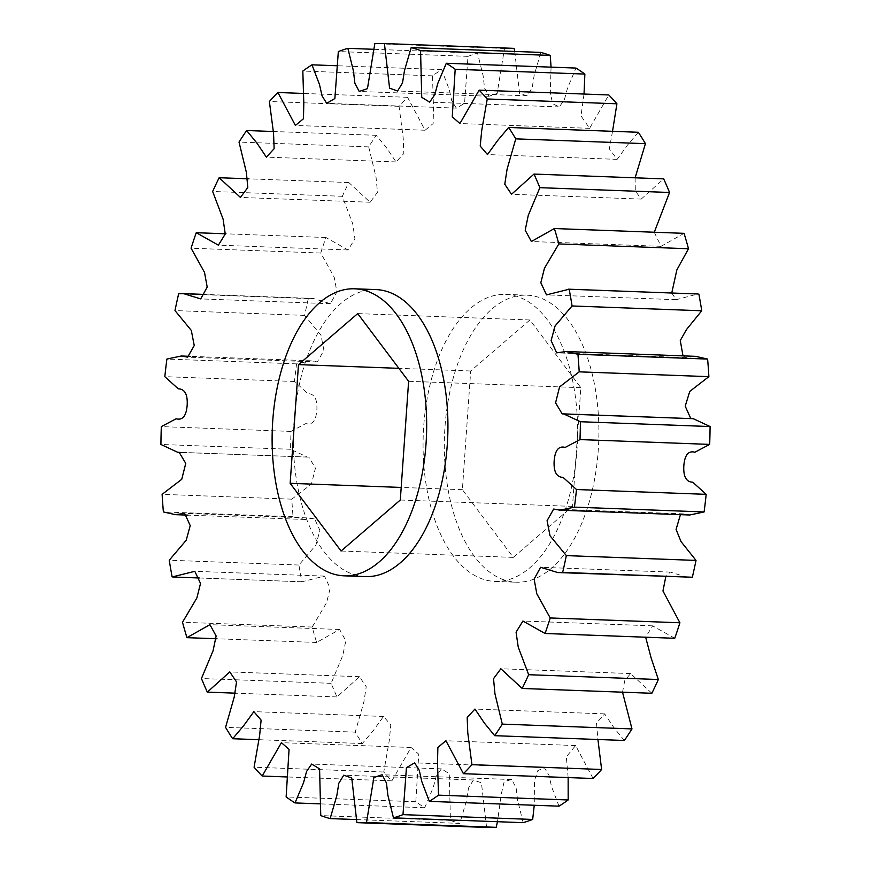 <?xml version="1.0" encoding="UTF-8"?>
<svg xmlns="http://www.w3.org/2000/svg" width="871" height="871" viewBox="0 0 871 871"><rect width="100%" height="100%" fill="white"/><g stroke="black" fill="none" stroke-linecap="round" stroke-linejoin="round"><path stroke-width="0.65" stroke-dasharray="4.36 3.27" d="M365.341 576.602A143.606 77.16 92.1 0 1 323.664 551.191A143.606 77.16 92.1 0 1 298.361 388.999A143.606 77.16 92.1 0 1 375.978 289.586M453.345 555.992A143.606 77.16 92.1 0 1 428.042 393.812A143.606 77.16 92.1 0 1 505.659 294.398A143.606 77.16 92.1 0 1 547.336 319.809A143.606 77.16 92.1 0 1 572.639 482.001A143.606 77.16 92.1 0 1 495.022 581.414A143.606 77.16 92.1 0 1 453.345 555.992M568.6 320.604A143.606 77.16 -87.9 0 0 526.922 295.182A143.606 77.16 -87.9 0 0 449.305 394.596A143.606 77.16 -87.9 0 0 474.608 556.787A143.606 77.16 -87.9 0 0 516.285 582.198A143.606 77.16 -87.9 0 0 593.913 482.784A143.606 77.16 -87.9 0 0 568.6 320.604M635.122 177.815L635.297 190.836L641.208 199.089L663.68 178.871M654.273 232.241L661.056 246.33L684.062 233.341M671.748 293.015L676.19 299.689L697.9 293.984M683.006 355.869L686.37 357.654L695.591 356.337M690.801 418.603L691.857 418.701M689.701 515.001L683.354 513.857L680.425 514.652M687.393 577.353L670.289 572.095L665.814 576.548M674.753 638.291L652.608 625.835L645.651 637.213M651.856 693.272L630.539 673.566L624.736 680.697L622.525 692.184M624.355 740.481L614.055 727.873L604.626 713.872L596.515 723.104L597.931 739.501M593.097 778.5L575.611 745.554L566.324 756.79L568.142 777.574M559.008 806.176L551.495 786.448L548.97 775.234L544.342 767.667L537.81 770.65L534.467 780.59L534.25 805.261M523.144 822.66L517.559 800.057L516.133 787.809L511.778 779.534L504.222 781.472L501.282 794.091L497.483 821.712M486.584 827.45L481.423 782.844L473.432 779.991L468.511 788.015L466.508 800.438L459.834 823.4L356.315 819.557M514.097 48.362A389.794 209.432 -87.9 0 0 504.494 48.471L497.134 93.458L488.892 96.267L484.548 88.004L483.122 75.744L477.537 53.153A389.794 209.432 -87.9 0 0 468.01 56.365L464.559 103.344L456.339 108.146L451.701 100.579L449.186 89.365L441.673 69.626A389.794 209.432 -87.9 0 0 432.506 75.842L433.486 108.124L433.137 123.573L425.07 130.247L407.584 97.302A389.794 209.432 -87.9 0 0 399.06 106.327L403.219 138.108L403.817 153.525L396.055 161.93L386.615 147.928L376.316 135.321A389.794 209.432 -87.9 0 0 368.694 146.883L376.032 177.107L377.481 192.306L370.142 202.246L348.825 182.54A389.794 209.432 -87.9 0 0 342.336 196.291L352.777 223.945L354.933 238.839L348.073 249.966L325.928 237.511A389.794 209.432 -87.9 0 0 320.768 253.036L334.192 277.196L336.881 291.905L330.392 303.718L313.288 298.459L308.334 298.579A389.794 209.432 -87.9 0 0 304.665 315.389L320.996 335.248L323.914 350.349L317.316 361.955L310.969 360.812L296.575 363.871A389.794 209.432 -87.9 0 0 294.496 381.476L307.899 393.594C314.485 393.801 317.458 399.299 316.848 410.099C315.955 420.845 312.275 425.342 305.808 423.567L291.001 431.417A389.794 209.432 -87.9 0 0 290.587 449.273L307.398 457.112L308.824 457.112L315.433 468.173L311.426 484.113L291.796 499.159A389.794 209.432 -87.9 0 0 293.059 516.721L305.09 519.475L314.311 518.147L319.897 530.395L315.912 545.017L298.927 565.039A389.794 209.432 -87.9 0 0 301.823 581.784L324.491 576.112L330.185 588.252L326.549 602.754L312.166 627.055A389.794 209.432 -87.9 0 0 316.619 642.46L339.625 629.483L345.809 640.795L342.749 655.58L331.132 683.332A389.794 209.432 -87.9 0 0 337.001 696.931L359.473 676.723L366.223 686.751L363.893 701.906L355.237 732.141A389.794 209.432 -87.9 0 0 362.336 743.54L373.311 730.551L383.523 716.452L390.785 724.922L389.315 740.306L383.752 772.022A389.794 209.432 -87.9 0 0 391.874 780.852L411.079 747.47L418.744 754.188L415.815 801.734A389.794 209.432 -87.9 0 0 424.7 807.744L433.181 787.656L436.24 776.29L441.347 768.864L449.262 773.677L450.438 820.406A389.794 209.432 -87.9 0 0 459.834 823.4M514.685 51.443L519.584 93.502L527.249 95.821L532.17 87.786L534.173 75.374L540.847 52.412M551.06 67.143L550.309 92.838L552.693 103.801L559.334 106.937L564.441 99.523L567.5 88.145L575.981 68.069M584.027 94.046L581.001 115.897L589.591 128.331L608.807 94.961M612.531 131.314L609.33 148.887L617.158 159.36L627.37 145.25L638.345 132.272M450.438 820.406L320.757 815.594M424.7 807.744L319.94 803.857M415.815 801.734L286.134 796.932M391.874 780.852L286.973 776.954M383.752 772.022L254.082 767.209M362.336 743.54L258.469 739.686M355.237 732.141L225.567 727.339M337.001 696.931L235.878 693.185M331.132 683.332L201.451 678.52M316.619 642.46L216.727 638.759M312.166 627.055L182.496 622.253M301.823 581.784L172.142 576.972M298.927 565.039L169.246 560.227M293.059 516.721L163.378 511.919M291.796 499.159L162.115 494.347M290.587 449.273L160.917 444.46M291.001 431.417L161.32 426.605M294.496 381.476L164.826 376.664M296.575 363.871L166.894 359.059M304.665 315.389L174.984 310.588M308.334 298.579L178.653 293.767M320.768 253.036L191.087 248.224M325.928 237.511L225.349 233.787M342.336 196.291L212.655 191.478M348.825 182.54L248.475 178.816M368.694 146.883L239.013 142.082M376.316 135.321L273.069 131.499M399.06 106.327L269.379 101.515M407.584 97.302L302.858 93.426M432.506 75.842L302.825 71.041M441.673 69.626L336.75 65.739M468.01 56.365L338.329 51.552M477.537 53.153L373.517 49.288M504.494 48.471L374.813 43.659M513.291 557.396L572.519 506.389L580.837 387.682L529.916 319.984L470.688 370.992L462.381 489.698L513.291 557.396L341.084 551.016M580.837 387.682L408.619 381.302M572.519 506.389L400.312 500.008M462.381 489.698L401.183 487.433M470.688 370.992L398.864 368.335M529.916 319.984L357.709 313.604M505.659 294.398L526.922 295.182M617.158 159.36L487.477 154.548M589.591 128.331L459.921 123.53M559.334 106.937L429.653 102.136M527.249 95.821L397.568 91.009M488.892 96.267L359.222 91.466M456.339 108.146L326.658 103.333M425.07 130.247L295.389 125.446M396.055 161.93L266.374 157.128M370.142 202.246L240.461 197.434M348.073 249.966L218.392 245.165M313.288 298.459L205.186 294.452M330.392 303.718L200.711 298.905M310.969 360.812L190.575 356.348M317.316 361.955L187.646 357.143M308.824 457.112L179.143 452.299M307.398 457.112L180.199 452.397M314.311 518.147L184.63 513.346M305.09 519.475L187.994 515.131M324.491 576.112L194.81 571.311M302.781 581.828L199.252 577.985M339.625 629.483L209.944 624.67M359.473 676.723L229.792 671.911M383.523 716.452L253.842 711.64M411.079 747.47L281.409 742.669M441.347 768.864L311.666 764.063M473.432 779.991L343.751 775.179M511.778 779.534L382.108 774.733M544.342 767.667L414.661 762.854M575.611 745.554L445.93 740.753M604.626 713.872L474.945 709.07M630.539 673.566L500.858 668.754M652.608 625.835L522.927 621.034M670.289 572.095L540.608 567.282M683.354 513.857L553.684 509.045M564.669 413.986L562.176 413.888M686.37 357.654L556.689 352.853M676.19 299.689L546.509 294.888M661.056 246.33L531.375 241.517M641.208 199.089L511.527 194.277M495.022 581.414L516.285 582.198"/><path stroke-width="1.31" d="M396.392 314.213A143.606 77.16 -87.9 0 0 354.715 288.802A143.606 77.16 -87.9 0 0 277.087 388.216A143.606 77.16 -87.9 0 0 302.4 550.396A143.606 77.16 -87.9 0 0 344.078 575.818A143.606 77.16 -87.9 0 0 421.695 476.404A143.606 77.16 -87.9 0 0 396.392 314.213M354.715 288.802L375.978 289.586A143.606 77.16 92.1 0 1 417.655 315.008A143.606 77.16 92.1 0 1 442.958 477.188A143.606 77.16 92.1 0 1 365.341 576.602L344.078 575.818M515.763 138.859L507.107 169.094L504.777 184.249L511.527 194.277L533.999 174.069A389.794 209.432 -87.9 0 1 539.868 187.668L528.251 215.42L525.191 230.205L531.375 241.517L554.381 228.54A389.794 209.432 -87.9 0 1 558.834 243.945L544.451 268.246L540.815 282.748L546.509 294.888L569.177 289.216A389.794 209.432 -87.9 0 1 572.073 305.961L555.088 325.983L551.103 340.605L556.689 352.853L565.91 351.525L577.941 354.279A389.794 209.432 -87.9 0 1 579.204 371.841L559.574 386.887L555.567 402.827L562.176 413.888L563.602 413.888L580.413 421.727A389.794 209.432 -87.9 0 1 579.999 439.583L565.192 447.433C558.725 445.658 555.045 450.155 554.152 460.901C553.542 471.701 556.515 477.199 563.102 477.406L576.504 489.524A389.794 209.432 -87.9 0 1 574.425 507.129L560.031 510.188L553.684 509.045L547.086 520.651L550.004 535.752L566.335 555.611A389.794 209.432 -87.9 0 1 562.666 572.421L557.712 572.541L540.608 567.282L534.119 579.095L536.808 593.804L550.232 617.964A389.794 209.432 -87.9 0 1 545.072 633.489L522.927 621.034L516.067 632.161L518.223 647.055L528.664 674.709A389.794 209.432 -87.9 0 1 522.175 688.46L500.858 668.754L493.519 678.694L494.968 693.893L502.306 724.117A389.794 209.432 -87.9 0 1 494.684 735.679L484.385 723.072L474.945 709.07L467.183 717.475L467.781 732.892L471.94 764.673A389.794 209.432 -87.9 0 1 463.416 773.698L445.93 740.753L437.863 747.427L437.514 762.876L438.494 795.158A389.794 209.432 -87.9 0 1 429.327 801.374L421.814 781.635L419.299 770.421L414.661 762.854L406.441 767.656L402.99 814.635A389.794 209.432 -87.9 0 1 393.463 817.847L387.878 795.256L386.452 782.996L382.108 774.733L373.866 777.542L366.506 822.529A389.794 209.432 -87.9 0 1 356.903 822.638L351.742 778.032L343.751 775.179L338.83 783.214L336.827 795.626L330.153 818.588A389.794 209.432 -87.9 0 1 320.757 815.594L319.581 768.875L311.666 764.063L306.559 771.477L303.5 782.855L295.019 802.931A389.794 209.432 -87.9 0 1 286.134 796.932L289.063 749.376L281.409 742.669L262.193 776.039A389.794 209.432 -87.9 0 1 254.082 767.209L259.634 735.494L261.104 720.11L253.842 711.64L243.63 725.75L232.655 738.728A389.794 209.432 -87.9 0 1 225.567 727.339L234.212 697.094L236.542 681.949L229.792 671.911L207.32 692.129A389.794 209.432 -87.9 0 1 201.451 678.52L213.068 650.779L216.128 635.982L209.944 624.67L186.938 637.659A389.794 209.432 -87.9 0 1 182.496 622.253L196.879 597.952L200.515 583.439L194.81 571.311L172.142 576.972A389.794 209.432 -87.9 0 1 169.246 560.227L186.231 540.216L190.216 525.583L184.63 513.346L175.409 514.663L163.378 511.919A389.794 209.432 -87.9 0 1 162.115 494.347L181.745 479.3L185.763 463.372L179.143 452.299L177.728 452.31L160.917 444.46A389.794 209.432 -87.9 0 1 161.32 426.605L176.127 418.766C182.594 420.53 186.274 416.044 187.167 405.287C187.788 394.498 184.804 388.989 178.228 388.793L164.826 376.664A389.794 209.432 -87.9 0 1 166.894 359.059L181.299 355.999L187.646 357.143L194.233 345.537L191.315 330.436L174.984 310.588A389.794 209.432 -87.9 0 1 178.653 293.767L183.607 293.647L200.711 298.905L207.2 287.103L204.511 272.383L191.087 248.224A389.794 209.432 -87.9 0 1 196.247 232.709L218.392 245.165L225.251 234.027L223.096 219.133L212.655 191.478A389.794 209.432 -87.9 0 1 219.144 177.728L240.461 197.434L247.8 187.505L246.362 172.306L239.013 142.082A389.794 209.432 -87.9 0 1 246.645 130.519L256.945 143.127L266.374 157.128L274.136 148.712L273.538 133.296L269.379 101.515A389.794 209.432 -87.9 0 1 277.903 92.5L295.389 125.446L303.456 118.761L303.805 103.311L302.825 71.041A389.794 209.432 -87.9 0 1 311.992 64.824L319.505 84.552L322.03 95.766L326.658 103.333L334.878 98.532L338.329 51.552A389.794 209.432 -87.9 0 1 347.856 48.341L353.441 70.943L354.867 83.191L359.222 91.466L367.453 88.657L374.813 43.659A389.794 209.432 -87.9 0 1 384.416 43.55L389.577 88.156L397.568 91.009L402.489 82.985L404.492 70.562L411.166 47.6A389.794 209.432 -87.9 0 1 420.562 50.594L421.738 97.323L429.653 102.136L434.76 94.71L437.819 83.344L446.3 63.256A389.794 209.432 -87.9 0 1 455.185 69.266L452.256 116.812L459.921 123.53L479.126 90.149A389.794 209.432 -87.9 0 1 487.248 98.978L481.685 130.694L480.215 146.078L487.477 154.548L497.689 140.449L508.664 127.46A389.794 209.432 -87.9 0 1 515.763 138.859L645.433 143.661A389.794 209.432 -87.9 0 0 638.345 132.272L508.664 127.46M645.433 143.661L635.122 177.815M654.273 232.241L669.549 192.48A389.794 209.432 -87.9 0 0 663.68 178.871L533.999 174.069M671.748 293.015L676.854 269.901L688.504 248.747A389.794 209.432 -87.9 0 0 684.062 233.341L554.381 228.54M568.219 289.172L697.9 293.984L569.177 289.216M683.006 355.869L680.273 340.539L686.479 329.554L701.754 310.773A389.794 209.432 -87.9 0 0 698.858 294.028M565.91 351.525L695.591 356.337L707.622 359.081L577.941 354.279M690.801 418.603L685.216 406.169L689.767 391.395L708.885 376.653A389.794 209.432 -87.9 0 0 707.622 359.081M564.669 413.986L693.272 418.69L710.083 426.54L580.413 421.727M560.031 510.188L689.701 515.001L704.106 511.941A389.794 209.432 -87.9 0 0 706.174 494.336L692.772 482.207C686.196 482.011 683.212 476.502 683.833 465.713C684.726 454.956 688.406 450.47 694.873 452.234L709.68 444.395A389.794 209.432 -87.9 0 0 710.083 426.54M680.425 514.652L676.081 529.448L681.024 541.599L696.016 560.412L566.335 555.611M557.712 572.541L692.347 577.233A389.794 209.432 -87.9 0 0 696.016 560.412M665.814 576.548L662.962 590.963L679.913 622.776L550.232 617.964M545.072 633.489L674.753 638.291A389.794 209.432 -87.9 0 0 679.913 622.776M645.651 637.213L651.149 658.019L658.345 679.522L528.664 674.709M522.175 688.46L651.856 693.272A389.794 209.432 -87.9 0 0 658.345 679.522M622.525 692.184L631.987 728.918L502.306 724.117M494.684 735.679L624.355 740.481A389.794 209.432 -87.9 0 0 631.987 728.918M597.931 739.501L601.621 769.485L471.94 764.673M463.416 773.698L593.097 778.5A389.794 209.432 -87.9 0 0 601.621 769.485M568.142 777.574L568.175 799.959L438.494 795.158M429.327 801.374L559.008 806.176A389.794 209.432 -87.9 0 0 568.175 799.959M534.25 805.261L532.671 819.448L402.99 814.635M393.463 817.847L523.144 822.66A389.794 209.432 -87.9 0 0 532.671 819.448M497.483 821.712L496.187 827.341L366.506 822.529M356.903 822.638L486.584 827.45A389.794 209.432 -87.9 0 0 496.187 827.341M384.416 43.55L514.097 48.362L514.685 51.443M551.06 67.143L550.243 55.406A389.794 209.432 -87.9 0 0 540.847 52.412L411.166 47.6M584.027 94.046L584.866 74.068A389.794 209.432 -87.9 0 0 575.981 68.069L446.3 63.256M612.531 131.314L616.918 103.791A389.794 209.432 -87.9 0 0 608.807 94.961L479.126 90.149M669.549 192.48L539.868 187.668M688.504 248.747L558.834 243.945M701.754 310.773L572.073 305.961M708.885 376.653L579.204 371.841M709.68 444.395L579.999 439.583M706.174 494.336L576.504 489.524M704.106 511.941L574.425 507.129M692.347 577.233L562.666 572.421M356.315 819.557L330.153 818.588M319.94 803.857L295.019 802.931M286.973 776.954L262.193 776.039M258.469 739.686L232.655 738.728M235.878 693.185L207.32 692.129M216.727 638.759L186.938 637.659M225.349 233.787L196.247 232.709M248.475 178.816L219.144 177.728M273.069 131.499L246.645 130.519M302.858 93.426L277.903 92.5M336.75 65.739L311.992 64.824M373.517 49.288L347.856 48.341M550.243 55.406L420.562 50.594M584.866 74.068L455.185 69.266M616.918 103.791L487.248 98.978M400.312 500.008L408.619 381.302L357.709 313.604L298.481 364.611L290.163 483.318L341.084 551.016L400.312 500.008M401.183 487.433L290.163 483.318M398.864 368.335L298.481 364.611M205.186 294.452L183.607 293.647M190.575 356.348L181.299 355.999M180.199 452.397L177.728 452.31M187.994 515.131L175.409 514.663M199.252 577.985L173.1 577.016M693.272 418.69L563.602 413.888"/></g></svg>
